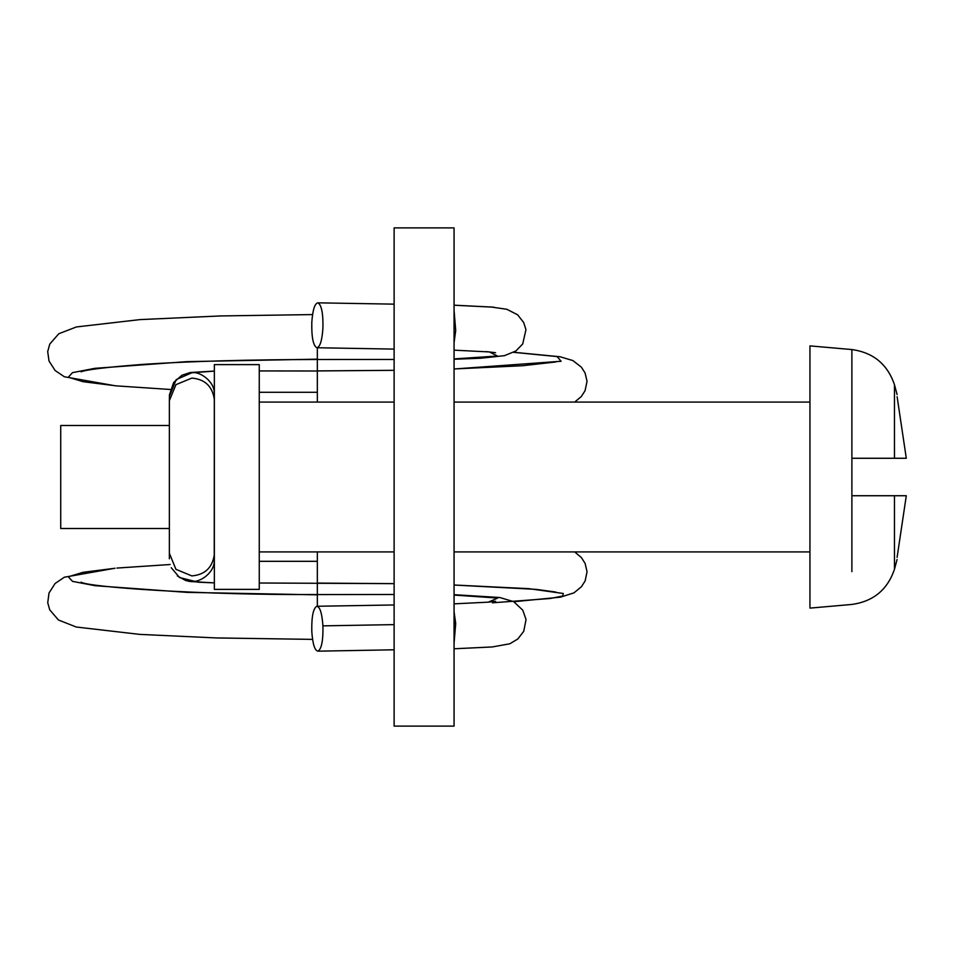 <?xml version="1.0" encoding="UTF-8"?>
<svg xmlns="http://www.w3.org/2000/svg" width="954" height="954" viewBox="0 0 954 954"><rect width="100%" height="100%" fill="white"/><g stroke="black" fill="none" stroke-linecap="round" stroke-linejoin="round"><path stroke-width="1.43" d="M169.359 528.504L60.722 528.504L60.722 425.496L169.359 425.496M214.352 477L214.352 364.619L259.261 364.619L259.261 589.381L214.352 589.381L214.352 477M897.094 557.339C897.094 560.201 897.094 560.201 897.094 557.339L906.3 495.734L851.886 495.734L851.886 458.266L906.3 458.266L897.118 396.745C897.118 393.871 897.118 393.871 897.118 396.745C897.118 393.871 897.118 393.871 897.118 396.745M809.946 607.185L809.946 345.885L851.886 349.558L851.886 458.266M454.068 227.887L454.068 726.113L394.121 726.113L394.121 227.887L454.068 227.887M318.016 651.165C314.76 650.7 312.697 644.165 311.803 631.572C311.505 617.011 313.139 608.58 316.728 606.267C319.972 606.744 322.035 613.267 322.929 625.86C323.227 640.42 321.593 648.863 318.016 651.165L394.121 649.793M316.728 606.267L394.121 604.967M454.068 611.669L455.702 623.546L454.068 623.57M394.121 624.62L322.929 625.86M454.068 594.688L499.717 597.502L513.681 601.64L522.792 610.202L526.048 619.563L523.734 631.298L517.819 639.001L509.794 643.783L492.288 646.943L454.068 648.78L491.87 646.979M454.068 595.081L497.761 598.051L488.269 602.165L454.068 603.846M259.261 583.001L394.121 583.645L317.336 583.085L317.336 606.231M454.068 585.005L528.921 588.666L563.289 593.483L562.705 596.035L550.041 598.516L492.395 602.809M171.243 567.713L179.519 577.528L198.134 582.202L214.352 582.882L189.989 581.511L185.66 580.521L177.361 575.942M191.837 581.224C199.577 582.977 214.745 572.567 214.245 560.558L214.316 553.248M169.383 396.327L176.216 379.573L191.837 372.775C199.577 371.023 214.745 381.433 214.245 393.442L214.316 400.752M214.352 371.118L191.837 372.775M317.336 347.757L317.336 370.903L394.121 370.319L317.336 370.939L317.336 392.285L259.261 392.285M317.336 359.157L186.877 361.638L95.006 368.316L72.492 372.644L68.318 377.224L83.117 381.707L116.591 385.893L170.206 389.471M454.068 342.784L455.702 330.454L454.068 310.408M454.068 305.22L493.755 307.2M486.051 351.632L489.319 351.931L497.475 356.009L454.068 358.919M318.016 302.835C314.76 303.3 312.697 309.835 311.803 322.428C311.505 336.989 313.139 345.42 316.728 347.733C319.972 347.256 322.035 340.733 322.929 328.14C323.227 313.58 321.593 305.137 318.016 302.835L394.121 304.147M316.728 347.733L394.121 349.104M894.47 458.266L894.47 384.832L894.47 458.266M894.47 495.734L894.47 569.204L894.47 495.734M851.886 571.637L851.886 495.734M455.702 623.546L454.068 643.151M114.957 568.262L83.01 572.317L68.294 576.788L72.54 581.368L95.09 585.696L186.948 592.362L317.336 594.843M317.336 583.061L317.336 551.925M259.261 561.322L317.336 561.322M169.359 553.237L175.941 569.335L191.837 575.906C204.669 574.809 212.146 567.916 214.245 555.216L214.316 400.549M169.359 400.644L175.953 384.653L191.837 378.094C204.669 379.191 212.146 386.084 214.245 398.784L214.316 400.525M214.245 393.442L214.245 398.784M317.336 392.285L317.336 402.075M513.729 352.336L557.136 356.581L561.071 361.268L454.068 368.995M851.886 349.558C873.327 352.551 887.518 364.273 894.47 384.748L897.118 394.586M809.946 608.115L851.886 604.442C873.327 601.449 887.518 589.727 894.47 569.252L897.094 559.485M259.261 402.075L394.121 402.075M454.068 402.075L809.946 402.075M259.261 551.925L394.121 551.925M454.068 551.925L809.946 551.925M495.651 601.282L488.269 602.165M394.121 594.485L317.336 594.581M170.122 564.518L116.829 568.071M81.114 582.155C87.351 587.02 201.902 595.284 317.336 594.509M312.566 639.383L216.403 637.94L139.582 634.374L76.237 627.016L58.409 619.969L49.751 609.868L47.736 602.749L49.036 592.947L55.117 583.466L64.359 577.218L114.957 568.25M454.068 585.029L536.231 589.381L555.836 592.052M513.812 601.724L560.451 597.156L573.974 592.851L581.475 586.698L585.16 580.855L587.044 571.768L585.112 563.409L581.427 557.601L574.69 551.925M169.359 400.549L169.359 558.77M169.466 394.789L169.359 400.513M214.352 371.07L190.216 372.513L181.88 375.268L173.628 382.542L169.359 395.147M317.324 370.999L259.261 370.927M555.765 361.971L522.375 365.74L454.068 368.959M574.69 402.075L581.32 396.518L585.064 390.699L587.044 381.266L585.064 372.931L581.344 367.135L572.877 360.564L560.058 356.76L513.836 352.276M394.121 359.467L317.336 359.515C250.103 359.598 192.422 361.184 144.304 364.273C106.824 367.159 85.765 369.687 81.138 371.833L81.233 371.798M312.566 314.582L220.517 315.941L139.976 319.602L76.415 326.948L58.79 333.745L49.763 344.096L47.7 351.597L49.024 361.029L55.105 370.498L64.335 376.758L115.16 385.762M454.068 350.166L489.319 351.931M490.404 306.89L506.884 309.287L517.676 314.844L523.686 322.535L525.952 329.643L522.72 343.953L515.899 350.977L504.392 355.675L481.007 358.215L454.068 359.253M495.555 352.706L487.947 351.799M492.693 307.105L454.068 305.185"/></g></svg>
